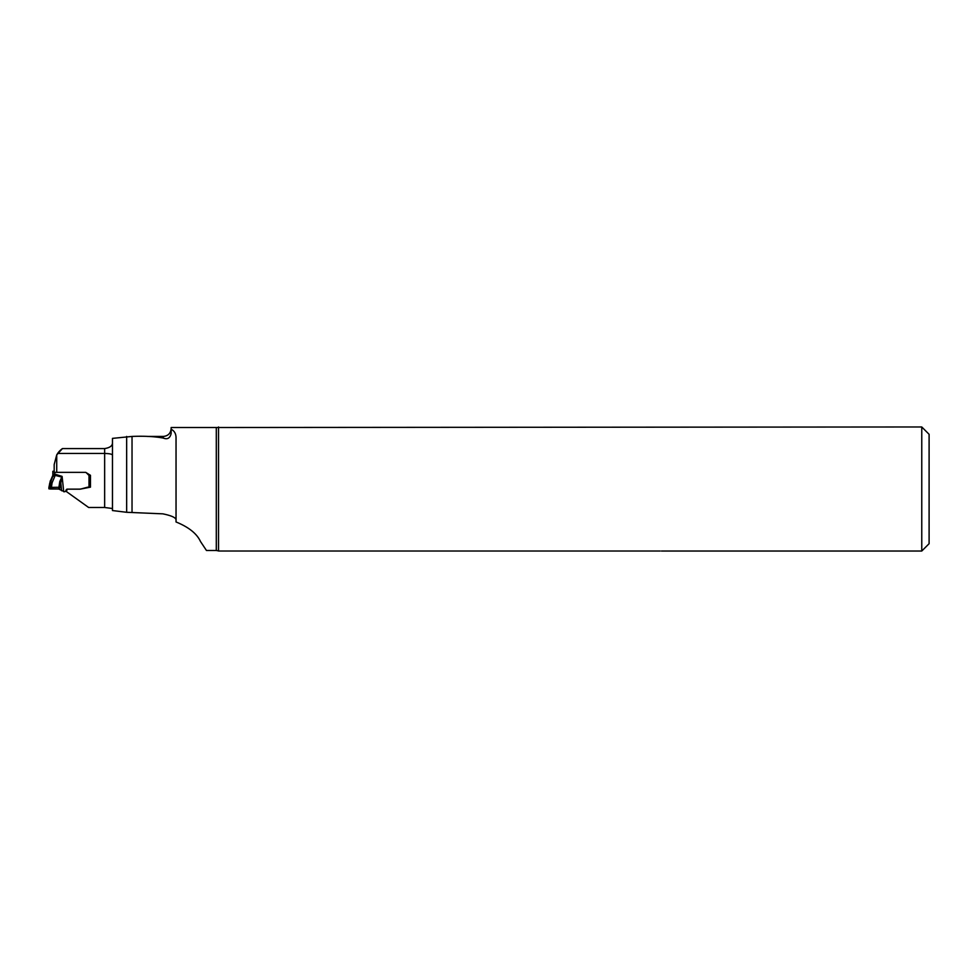 <?xml version="1.0" encoding="UTF-8"?>
<svg xmlns="http://www.w3.org/2000/svg" width="978" height="978" viewBox="0 0 978 978"><rect width="100%" height="100%" fill="white"/><g stroke="black" fill="none" stroke-linecap="round" stroke-linejoin="round"><path stroke-width="1.47" d="M54.181 472.178L54.181 464.55L56.724 454.904L62.445 448.572A19.56 19.56 0 0 0 57.616 453.462L56.724 454.904L56.724 472.362L85.758 472.362L90.465 475.308L90.465 487.154L80.037 489.183L67.348 489.183L66.284 491.482L88.656 507.496L104.646 507.496L112.47 508.511M57.616 453.462L104.646 453.462L104.646 448.572L62.445 448.572M104.646 448.572C109.658 447.79 112.262 445.992 112.47 443.193M171.15 429.256C174.475 430.882 176.113 433.89 176.04 438.254L176.04 521.971C188.717 527.13 196.871 533.646 200.502 541.531L206.468 550.492L216.297 550.492L216.297 427.508L171.15 427.508L171.15 433.523C170.013 438.193 167.409 439.709 163.326 438.083C154.695 436.481 144.267 435.931 132.03 436.432L112.47 438.376L112.47 510.553L126.651 512.289L162.837 513.841C171.492 515.626 175.893 517.643 176.04 519.868M66.284 491.482L66.602 489.367M90.465 485.736L90.465 475.308L90.465 486.995L88.02 487.178A2.127 2.103 180 0 0 87.47 487.252L81.418 488.853A7.653 7.604 0 0 1 79.438 489.122L67.348 489.122A1.222 1.21 180 0 0 66.235 489.819L65.734 490.907A1.467 1.455 0 0 1 64.401 491.738L58.668 489.012L51.223 489L52.066 482.875L49.646 483.462L50.55 482.423L50.367 489L48.9 488.817L49.646 483.462M126.651 436.432L126.651 512.289M216.297 427.508L921.765 426.97L921.765 551.03L661.409 551.03M218.522 426.97L218.522 551.017L660.15 551.017C661.972 551.03 661.972 551.03 660.15 551.017M921.765 426.97L929.1 434.305L929.1 543.695L921.765 551.03M112.47 455.125C112.042 454.11 109.438 453.56 104.646 453.462L104.646 507.496M50.355 480.675L48.9 487.386L50.355 480.675M88.998 487.178L88.998 475.235A1.467 1.455 0 0 1 88.448 474.892L86.223 472.68A1.222 1.21 180 0 0 86.052 472.545M56.724 472.325L54.792 472.325L54.792 474.134L52.836 473.902L52.836 471.31L54.181 471.09M90.465 486.103L90.465 475.308M88.998 474.379L88.998 475.235L90.331 475.21M48.9 487.386L48.9 488.817L58.668 489.012L58.668 487.301L48.9 487.386L48.9 488.817M51.223 489L50.367 489M58.668 489.012L59.78 481.518L62.103 476.396L59.536 489.342M59.78 481.518L60.673 481.653L61.638 490.76M52.836 473.132L52.836 474.012M50.55 482.423L52.836 476.188L50.624 480.43M63.729 491.738L62.103 476.396L54.792 474.134L54.878 476.152L52.836 476.188L52.836 473.902M52.836 472.093L54.792 472.325M52.836 474.795L61.59 477.007M50.624 481.518L52.066 482.875L54.878 476.152M163.326 438.083L163.326 436.432C168.082 435.968 170.685 433.364 171.15 428.608M132.03 436.432L132.03 512.289M88.448 474.037L88.448 474.892M89.487 474.685L89.487 475.308M147.544 436.432L163.326 436.432M218.008 550.797L216.297 550.492M52.836 475.345L50.648 480.394"/></g></svg>
